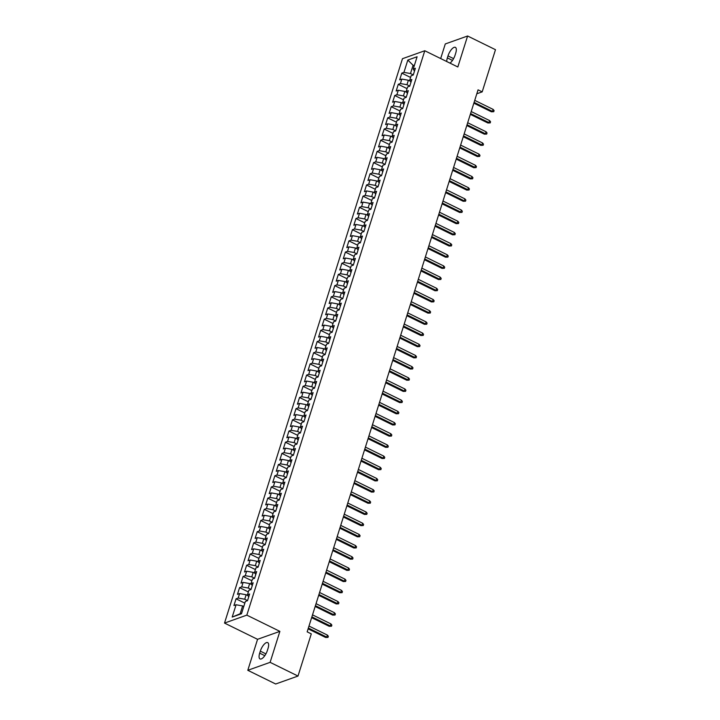 <?xml version="1.0" encoding="UTF-8"?>
<svg xmlns="http://www.w3.org/2000/svg" width="720" height="720" viewBox="0 0 720 720"><rect width="100%" height="100%" fill="white"/><g stroke="black" fill="none" stroke-linecap="round" stroke-linejoin="round"><path stroke-width="1.08" d="M247.797 670.302L270.117 662.346L279.882 631.368L257.562 639.315L247.797 670.302L275.679 684L297.999 676.053L311.292 633.879L307.161 631.854L478.053 89.838L482.184 91.872L495.486 49.698L467.604 36L445.284 43.947L440.676 58.554M257.562 639.315L224.514 623.079L402.471 58.698L424.782 50.742L246.834 615.132L224.514 623.079M414.108 66.276L407.817 60.066L403.938 72.369L401.796 73.134L399.681 79.839L401.823 79.074L400.41 83.556L398.268 84.312L396.153 91.026L398.295 90.261L396.882 94.734L394.74 95.499L392.625 102.213L394.767 101.448L393.363 105.921L391.221 106.686L389.106 113.391L391.239 112.635L389.835 117.108L387.693 117.873L385.578 124.578L387.72 123.813L386.307 128.295L384.165 129.051L382.05 135.765L384.192 135L382.779 139.473L380.637 140.238L378.522 146.952L380.664 146.187L379.251 150.66L377.109 151.425L374.994 158.139L377.136 157.374L375.723 161.847L373.581 162.612L371.466 169.317L373.608 168.561L372.204 173.034L370.062 173.79L367.938 180.504L370.08 179.739L368.676 184.212L366.534 184.977L364.419 191.691L366.561 190.926L365.148 195.399L363.006 196.164L360.891 202.878L363.033 202.113L361.62 206.586L359.478 207.351L357.363 214.056L359.505 213.3L358.092 217.773L355.95 218.529L353.835 225.243L355.977 224.478L354.564 228.951L352.422 229.716L350.307 236.43L352.449 235.665L351.036 240.138L348.903 240.903L346.779 247.617L348.921 246.852L347.517 251.325L345.375 252.09L343.26 258.795L345.402 258.039L343.989 262.512L341.847 263.268L339.732 269.982L341.874 269.217L340.461 273.69L338.319 274.455L336.204 281.169L338.346 280.404L336.933 284.877L334.791 285.642L332.676 292.356L334.818 291.591L333.405 296.064L331.263 296.829L329.148 303.534L331.29 302.778L329.877 307.251L327.744 308.007L325.62 314.721L327.762 313.956L326.358 318.429L324.216 319.194L322.101 325.908L324.234 325.143L322.83 329.616L320.688 330.381L318.573 337.095L320.715 336.33L319.302 340.803L317.16 341.568L315.045 348.273L317.187 347.517L315.774 351.99L313.632 352.746L311.517 359.46L313.659 358.695L312.246 363.168L310.104 363.933L307.989 370.647L310.131 369.882L308.718 374.355L306.576 375.12L304.461 381.834L306.603 381.069L305.199 385.542L303.057 386.307L300.942 393.012L303.075 392.256L301.671 396.729L299.529 397.485L297.414 404.199L299.556 403.434L298.143 407.907L296.001 408.672L293.886 415.386L296.028 414.621L294.615 419.094L292.473 419.859L290.358 426.573L292.5 425.808L291.087 430.281L288.945 431.046L286.83 437.751L288.972 436.995L287.559 441.468L285.417 442.224L283.302 448.938L285.444 448.173L284.04 452.646L281.898 453.411L279.774 460.125L281.916 459.36L280.512 463.833L278.37 464.598L276.255 471.312L278.397 470.547L276.984 475.02L274.842 475.785L272.727 482.49L274.869 481.734L273.456 486.207L271.314 486.972L269.199 493.677L271.341 492.912L269.928 497.394L267.786 498.15L265.671 504.864L267.813 504.099L266.4 508.572L264.258 509.337L262.143 516.051L264.285 515.286L262.872 519.759L260.739 520.524L258.615 527.229L260.757 526.473L259.353 530.946L257.211 531.711L255.096 538.416L257.238 537.651L255.825 542.133L253.683 542.889L251.568 549.603L253.71 548.838L252.297 553.311L250.155 554.076L248.04 560.79L250.182 560.025L248.769 564.498L246.627 565.263L244.512 571.968L246.654 571.212L245.241 575.685L243.099 576.45L240.984 583.155L243.126 582.39L241.713 586.872L239.58 587.628L237.456 594.342L239.598 593.577L238.194 598.05L236.052 598.815L233.937 605.529L236.079 604.764L242.622 605.934L240.147 613.764L241.65 613.224M407.817 60.066L417.105 56.754L413.226 69.057L414.468 71.145M240.147 613.764L232.191 617.067L241.488 613.755L245.367 601.452L247.509 600.696L249.624 593.982L247.482 594.747L248.886 590.274L251.028 589.509L253.143 582.795L251.01 583.56L252.414 579.087L254.556 578.322L256.671 571.608L254.529 572.373L255.942 567.9L258.084 567.135L260.199 560.43L258.057 561.186L259.47 556.713L261.612 555.957L263.727 549.243L261.585 550.008L262.998 545.535L265.14 544.77L267.255 538.056L265.113 538.821L266.526 534.348L268.668 533.583L270.783 526.869L268.641 527.634L270.054 523.161L272.187 522.396L274.311 515.691L272.169 516.447L273.573 511.974L275.715 511.218L277.83 504.504L275.688 505.269L277.101 500.796L279.243 500.031L281.358 493.317L279.216 494.082L280.629 489.609L282.771 488.844L284.886 482.13L282.744 482.895L284.157 478.422L286.299 477.657L288.414 470.952L286.272 471.708L287.685 467.235L289.827 466.47L291.942 459.765L289.8 460.53L291.213 456.048L293.346 455.292L295.47 448.578L293.328 449.343L294.732 444.87L296.874 444.105L298.989 437.391L296.847 438.156L298.26 433.683L300.402 432.918L302.517 426.213L300.375 426.969L301.788 422.496L303.93 421.731L306.045 415.026L303.903 415.791L305.316 411.309L307.458 410.553L309.573 403.839L307.431 404.604L308.844 400.131L310.986 399.366L313.101 392.652L310.959 393.417L312.372 388.944L314.505 388.179L316.629 381.474L314.487 382.23L315.891 377.757L318.033 376.992L320.148 370.287L318.015 371.052L319.419 366.57L321.561 365.814L323.676 359.1L321.534 359.865L322.947 355.392L325.089 354.627L327.204 347.913L325.062 348.678L326.475 344.205L328.617 343.44L330.732 336.735L328.59 337.491L330.003 333.018L332.145 332.253L334.26 325.548L332.118 326.313L333.531 321.831L335.673 321.075L337.788 314.361L335.646 315.126L337.05 310.653L339.192 309.888L341.307 303.174L339.174 303.939L340.578 299.466L342.72 298.701L344.835 291.987L342.693 292.752L344.106 288.279L346.248 287.514L348.363 280.809L346.221 281.565L347.634 277.092L349.776 276.336L351.891 269.622L349.749 270.387L351.162 265.914L353.304 265.149L355.419 258.435L353.277 259.2L354.69 254.727L356.832 253.962L358.947 247.248L356.805 248.013L358.209 243.54L360.351 242.775L362.475 236.07L360.333 236.826L361.737 232.353L363.879 231.597L365.994 224.883L363.852 225.648L365.265 221.175L367.407 220.41L369.522 213.696L367.38 214.461L368.793 209.988L370.935 209.223L373.05 202.509L370.908 203.274L372.321 198.801L374.463 198.036L376.578 191.331L374.436 192.087L375.849 187.614L377.991 186.858L380.106 180.144L377.964 180.909L379.377 176.436L381.51 175.671L383.634 168.957L381.492 169.722L382.896 165.249L385.038 164.484L387.153 157.77L385.011 158.535L386.424 154.062L388.566 153.297L390.681 146.592L388.539 147.348L389.952 142.875L392.094 142.119L394.209 135.405L392.067 136.17L393.48 131.697L395.622 130.932L397.737 124.218L395.595 124.983L397.008 120.51L399.15 119.745L401.265 113.031L399.123 113.796L400.536 109.323L402.669 108.558L404.793 101.853L402.651 102.609L404.055 98.136L406.197 97.38L408.312 90.666L406.17 91.431L407.583 86.958L409.725 86.193L411.84 79.479L409.698 80.244L411.111 75.771L413.253 75.006L415.368 68.292L413.226 69.057M232.191 617.067L236.079 604.764M247.536 600.597L244.737 599.22L246.141 594.747L248.031 595.674M238.194 598.05L244.737 599.22M239.598 593.577L246.141 594.747M251.064 589.41L248.265 588.042L249.669 583.56L251.559 584.496M241.713 586.872L248.265 588.042M243.126 582.39L249.669 583.56M247.482 594.747L248.724 596.835M254.583 578.232L251.784 576.855L253.197 572.382L255.087 573.309M245.241 575.685L251.784 576.855M246.654 571.212L253.197 572.382M251.01 583.56L252.252 585.648M258.111 567.045L255.312 565.668L256.725 561.195L258.615 562.122M248.769 564.498L255.312 565.668M250.182 560.025L256.725 561.195M254.529 572.373L255.771 574.461M261.639 555.858L258.84 554.481L260.253 550.008L262.143 550.935M252.297 553.311L258.84 554.481M253.71 548.838L260.253 550.008M258.057 561.186L259.299 563.274M265.167 544.671L262.368 543.303L263.781 538.821L265.671 539.757M255.825 542.133L262.368 543.303M257.238 537.651L263.781 538.821M261.585 550.008L262.827 552.096M268.695 533.493L265.896 532.116L267.3 527.643L269.199 528.57M259.353 530.946L265.896 532.116M260.757 526.473L267.3 527.643M265.113 538.821L266.355 540.909M272.223 522.306L269.424 520.929L270.828 516.456L272.718 517.383M262.872 519.759L269.424 520.929M264.285 515.286L270.828 516.456M268.641 527.634L269.883 529.722M275.751 511.119L272.943 509.742L274.356 505.269L276.246 506.196M266.4 508.572L272.943 509.742M267.813 504.099L274.356 505.269M272.169 516.447L273.411 518.535M279.27 499.932L276.471 498.564L277.884 494.082L279.774 495.018M269.928 497.394L276.471 498.564M271.341 492.912L277.884 494.082M275.688 505.269L276.93 507.357M282.798 488.754L279.999 487.377L281.412 482.904L283.302 483.831M273.456 486.207L279.999 487.377M274.869 481.734L281.412 482.904M279.216 494.082L280.458 496.17M286.326 477.567L283.527 476.19L284.94 471.717L286.83 472.644M276.984 475.02L283.527 476.19M278.397 470.547L284.94 471.717M282.744 482.895L283.986 484.983M289.854 466.38L287.055 465.003L288.459 460.53L290.358 461.457M280.512 463.833L287.055 465.003M281.916 459.36L288.459 460.53M286.272 471.708L287.514 473.796M293.382 455.193L290.583 453.825L291.987 449.343L293.877 450.279M284.04 452.646L290.583 453.825M285.444 448.173L291.987 449.343M289.8 460.53L291.042 462.618M296.91 444.015L294.102 442.638L295.515 438.165L297.405 439.092M287.559 441.468L294.102 442.638M288.972 436.995L295.515 438.165M293.328 449.343L294.57 451.431M300.429 432.828L297.63 431.451L299.043 426.978L300.933 427.905M291.087 430.281L297.63 431.451M292.5 425.808L299.043 426.978M296.847 438.156L298.089 440.244M303.957 421.641L301.158 420.264L302.571 415.791L304.461 416.718M294.615 419.094L301.158 420.264M296.028 414.621L302.571 415.791M300.375 426.969L301.617 429.057M307.485 410.454L304.686 409.086L306.099 404.604L307.989 405.54M298.143 407.907L304.686 409.086M299.556 403.434L306.099 404.604M303.903 415.791L305.145 417.879M311.013 399.276L308.214 397.899L309.627 393.426L311.517 394.353M301.671 396.729L308.214 397.899M303.075 392.256L309.627 393.426M307.431 404.604L308.673 406.692M314.541 388.089L311.742 386.712L313.146 382.239L315.036 383.166M305.199 385.542L311.742 386.712M306.603 381.069L313.146 382.239M310.959 393.417L312.201 395.505M318.069 376.902L315.261 375.525L316.674 371.052L318.564 371.979M308.718 374.355L315.261 375.525M310.131 369.882L316.674 371.052M314.487 382.23L315.729 384.318M321.588 365.715L318.789 364.338L320.202 359.865L322.092 360.801M312.246 363.168L318.789 364.338M313.659 358.695L320.202 359.865M318.015 371.052L319.257 373.14M325.116 354.537L322.317 353.16L323.73 348.687L325.62 349.614M315.774 351.99L322.317 353.16M317.187 347.517L323.73 348.687M321.534 359.865L322.776 361.953M328.644 343.35L325.845 341.973L327.258 337.5L329.148 338.427M319.302 340.803L325.845 341.973M320.715 336.33L327.258 337.5M325.062 348.678L326.304 350.766M332.172 332.163L329.373 330.786L330.786 326.313L332.676 327.24M322.83 329.616L329.373 330.786M324.234 325.143L330.786 326.313M328.59 337.491L329.832 339.579M335.7 320.976L332.901 319.599L334.305 315.126L336.195 316.062M326.358 318.429L332.901 319.599M327.762 313.956L334.305 315.126M332.118 326.313L333.36 328.401M339.228 309.798L336.42 308.421L337.833 303.948L339.723 304.875M329.877 307.251L336.42 308.421M331.29 302.778L337.833 303.948M335.646 315.126L336.888 317.214M342.747 298.611L339.948 297.234L341.361 292.761L343.251 293.688M333.405 296.064L339.948 297.234M334.818 291.591L341.361 292.761M339.174 303.939L340.416 306.027M346.275 287.424L343.476 286.047L344.889 281.574L346.779 282.501M336.933 284.877L343.476 286.047M338.346 280.404L344.889 281.574M342.693 292.752L343.935 294.84M349.803 276.237L347.004 274.86L348.417 270.387L350.307 271.323M340.461 273.69L347.004 274.86M341.874 269.217L348.417 270.387M346.221 281.565L347.463 283.662M353.331 265.059L350.532 263.682L351.945 259.209L353.835 260.136M343.989 262.512L350.532 263.682M345.402 258.039L351.945 259.209M349.749 270.387L350.991 272.475M356.859 253.872L354.06 252.495L355.464 248.022L357.354 248.949M347.517 251.325L354.06 252.495M348.921 246.852L355.464 248.022M353.277 259.2L354.519 261.288M360.387 242.685L357.588 241.308L358.992 236.835L360.882 237.762M351.036 240.138L357.588 241.308M352.449 235.665L358.992 236.835M356.805 248.013L358.047 250.101M363.906 231.498L361.107 230.121L362.52 225.648L364.41 226.584M354.564 228.951L361.107 230.121M355.977 224.478L362.52 225.648M360.333 236.826L361.575 238.923M367.434 220.32L364.635 218.943L366.048 214.47L367.938 215.397M358.092 217.773L364.635 218.943M359.505 213.3L366.048 214.47M363.852 225.648L365.094 227.736M370.962 209.133L368.163 207.756L369.576 203.283L371.466 204.21M361.62 206.586L368.163 207.756M363.033 202.113L369.576 203.283M367.38 214.461L368.622 216.549M374.49 197.946L371.691 196.569L373.104 192.096L374.994 193.023M365.148 195.399L371.691 196.569M366.561 190.926L373.104 192.096M370.908 203.274L372.15 205.362M378.018 186.759L375.219 185.382L376.623 180.909L378.522 181.845M368.676 184.212L375.219 185.382M370.08 179.739L376.623 180.909M374.436 192.087L375.678 194.184M381.546 175.581L378.747 174.204L380.151 169.731L382.041 170.658M372.204 173.034L378.747 174.204M373.608 168.561L380.151 169.731M377.964 180.909L379.206 182.997M385.074 164.394L382.266 163.017L383.679 158.544L385.569 159.471M375.723 161.847L382.266 163.017M377.136 157.374L383.679 158.544M381.492 169.722L382.734 171.81M388.593 153.207L385.794 151.83L387.207 147.357L389.097 148.284M379.251 150.66L385.794 151.83M380.664 146.187L387.207 147.357M385.011 158.535L386.253 160.623M392.121 142.02L389.322 140.643L390.735 136.17L392.625 137.097M382.779 139.473L389.322 140.643M384.192 135L390.735 136.17M388.539 147.348L389.781 149.445M395.649 130.842L392.85 129.465L394.263 124.992L396.153 125.919M386.307 128.295L392.85 129.465M387.72 123.813L394.263 124.992M392.067 136.17L393.309 138.258M399.177 119.655L396.378 118.278L397.782 113.805L399.681 114.732M389.835 117.108L396.378 118.278M391.239 112.635L397.782 113.805M395.595 124.983L396.837 127.071M402.705 108.468L399.906 107.091L401.31 102.618L403.2 103.545M393.363 105.921L399.906 107.091M394.767 101.448L401.31 102.618M399.123 113.796L400.365 115.884M406.233 97.281L403.425 95.904L404.838 91.431L406.728 92.358M396.882 94.734L403.425 95.904M398.295 90.261L404.838 91.431M402.651 102.609L403.893 104.706M409.752 86.094L406.953 84.726L408.366 80.253L410.256 81.18M400.41 83.556L406.953 84.726M401.823 79.074L408.366 80.253M406.17 91.431L407.421 93.519M413.28 74.916L410.481 73.539L412.947 65.709L414.45 65.169M403.938 72.369L410.481 73.539M409.698 80.244L410.94 82.332M270.117 662.346L297.999 676.053M424.782 50.742L457.83 66.978L467.604 36M279.882 631.368L246.834 615.132M476.811 93.78L482.184 91.872M243.774 606.501L242.622 605.934M449.982 63.126A7.983 3.078 -63.8 0 0 455.085 55.152L455.715 53.136A7.983 3.078 -63.8 0 0 455.373 47.349A7.983 3.078 -63.8 0 0 447.993 55.89L447.363 57.906A7.983 3.078 -63.8 0 0 446.751 61.542M259.677 653.157A7.983 3.078 -63.8 0 0 260.019 658.944A7.983 3.078 -63.8 0 0 267.399 650.412L268.038 648.396A7.983 3.078 -63.8 0 0 267.696 642.609A7.983 3.078 -63.8 0 0 260.316 651.141L259.677 653.157L264.807 655.677M401.796 73.134L410.58 77.445M398.268 84.312L407.052 88.632M394.74 95.499L403.533 99.819M391.221 106.686L400.005 110.997M387.693 117.873L396.477 122.184M384.165 129.051L392.949 133.371M380.637 140.238L389.421 144.558M377.109 151.425L385.893 155.745M373.581 162.612L382.374 166.923M370.062 173.79L378.846 178.11M366.534 184.977L375.318 189.297M363.006 196.164L371.79 200.484M359.478 207.351L368.262 211.662M355.95 218.529L364.734 222.849M352.422 229.716L361.215 234.036M348.903 240.903L357.687 245.223M345.375 252.09L354.159 256.401M341.847 263.268L350.631 267.588M338.319 274.455L347.103 278.775M334.791 285.642L343.575 289.962M331.263 296.829L340.056 301.14M327.744 308.007L336.528 312.327M324.216 319.194L333 323.514M320.688 330.381L329.472 334.701M317.16 341.568L325.944 345.879M313.632 352.746L322.416 357.066M310.104 363.933L318.888 368.253M306.576 375.12L315.369 379.44M303.057 386.307L311.841 390.618M299.529 397.485L308.313 401.805M296.001 408.672L304.785 412.992M292.473 419.859L301.257 424.179M288.945 431.046L297.729 435.357M285.417 442.224L294.21 446.544M281.898 453.411L290.682 457.731M278.37 464.598L287.154 468.918M274.842 475.785L283.626 480.096M271.314 486.972L280.098 491.283M267.786 498.15L276.57 502.47M264.258 509.337L273.051 513.657M260.739 520.524L269.523 524.835M257.211 531.711L265.995 536.022M253.683 542.889L262.467 547.209M250.155 554.076L258.939 558.396M246.627 565.263L255.411 569.574M243.099 576.45L251.892 580.761M239.58 587.628L248.364 591.948M236.052 598.815L244.836 603.135M473.85 103.167L491.409 111.798L492.498 111.411L474.102 102.375M493.128 109.395L494.091 110.592L493.74 111.708L492.498 111.411L493.128 109.395L474.741 100.359M493.74 111.708L491.409 111.798M470.331 114.354L487.881 122.985L488.97 122.598L470.574 113.562M489.6 120.582L490.563 121.779L490.212 122.895L488.97 122.598L489.6 120.582L471.213 111.546M490.212 122.895L487.881 122.985M466.803 125.541L484.353 134.163L485.442 133.776L467.055 124.74M486.081 131.769L487.035 132.957L486.684 134.082L485.442 133.776L486.081 131.769L467.685 122.733M486.684 134.082L484.353 134.163M463.275 136.728L480.825 145.35L481.914 144.963L463.527 135.927M482.553 142.956L483.507 144.144L483.156 145.26L481.914 144.963L482.553 142.956L464.157 133.911M483.156 145.26L480.825 145.35M459.747 147.906L477.306 156.537L478.386 156.15L459.999 147.114M479.025 154.134L479.988 155.331L479.628 156.447L478.386 156.15L479.025 154.134L460.629 145.098M479.628 156.447L477.306 156.537M456.219 159.093L473.778 167.724L474.858 167.337L456.471 158.301M475.497 165.321L476.46 166.518L476.1 167.634L474.858 167.337L475.497 165.321L457.11 156.285M476.1 167.634L473.778 167.724M452.691 170.28L470.25 178.902L471.339 178.515L452.943 169.479M471.969 176.508L472.932 177.696L472.581 178.821L471.339 178.515L471.969 176.508L453.582 167.472M472.581 178.821L470.25 178.902M449.163 181.467L466.722 190.089L467.811 189.702L449.415 180.666M468.441 187.695L469.404 188.883L469.053 189.999L467.811 189.702L468.441 187.695L450.054 178.65M469.053 189.999L466.722 190.089M445.644 192.645L463.194 201.276L464.283 200.889L445.896 191.853M464.913 198.873L465.876 200.07L465.525 201.186L464.283 200.889L464.913 198.873L446.526 189.837M465.525 201.186L463.194 201.276M442.116 203.832L459.666 212.463L460.755 212.076L442.368 203.04M461.394 210.06L462.348 211.257L461.997 212.373L460.755 212.076L461.394 210.06L442.998 201.024M461.997 212.373L459.666 212.463M438.588 215.019L456.147 223.641L457.227 223.263L438.84 214.218M457.866 221.247L458.82 222.435L458.469 223.56L457.227 223.263L457.866 221.247L439.47 212.211M458.469 223.56L456.147 223.641M435.06 226.206L452.619 234.828L453.699 234.441L435.312 225.405M454.338 232.434L455.301 233.622L454.941 234.738L453.699 234.441L454.338 232.434L435.951 223.389M454.941 234.738L452.619 234.828M431.532 237.384L449.091 246.015L450.18 245.628L431.784 236.592M450.81 243.612L451.773 244.809L451.422 245.925L450.18 245.628L450.81 243.612L432.423 234.576M451.422 245.925L449.091 246.015M428.004 248.571L445.563 257.202L446.652 256.815L428.256 247.779M447.282 254.799L448.245 255.996L447.894 257.112L446.652 256.815L447.282 254.799L428.895 245.763M447.894 257.112L445.563 257.202M424.485 259.758L442.035 268.389L443.124 268.002L424.737 258.957M443.754 265.986L444.717 267.174L444.366 268.299L443.124 268.002L443.754 265.986L425.367 256.95M444.366 268.299L442.035 268.389M420.957 270.945L438.507 279.567L439.596 279.18L421.209 270.144M440.235 277.173L441.189 278.361L440.838 279.477L439.596 279.18L440.235 277.173L421.839 268.137M440.838 279.477L438.507 279.567M417.429 282.132L434.988 290.754L436.068 290.367L417.681 281.331M436.707 288.351L437.661 289.548L437.31 290.664L436.068 290.367L436.707 288.351L418.311 279.315M437.31 290.664L434.988 290.754M413.901 293.31L431.46 301.941L432.54 301.554L414.153 292.518M433.179 299.538L434.142 300.735L433.782 301.851L432.54 301.554L433.179 299.538L414.792 290.502M433.782 301.851L431.46 301.941M410.373 304.497L427.932 313.128L429.021 312.741L410.625 303.696M429.651 310.725L430.614 311.913L430.263 313.038L429.021 312.741L429.651 310.725L411.264 301.689M430.263 313.038L427.932 313.128M406.845 315.684L424.404 324.306L425.493 323.919L407.097 314.883M426.123 321.912L427.086 323.1L426.735 324.216L425.493 323.919L426.123 321.912L407.736 312.876M426.735 324.216L424.404 324.306M403.326 326.871L420.876 335.493L421.965 335.106L403.569 326.07M422.595 333.09L423.558 334.287L423.207 335.403L421.965 335.106L422.595 333.09L404.208 324.054M423.207 335.403L420.876 335.493M399.798 338.049L417.348 346.68L418.437 346.293L400.05 337.257M419.076 344.277L420.03 345.474L419.679 346.59L418.437 346.293L419.076 344.277L400.68 335.241M419.679 346.59L417.348 346.68M396.27 349.236L413.829 357.867L414.909 357.48L396.522 348.444M415.548 355.464L416.502 356.652L416.151 357.777L414.909 357.48L415.548 355.464L397.152 346.428M416.151 357.777L413.829 357.867M392.742 360.423L410.301 369.045L411.381 368.658L392.994 359.622M412.02 366.651L412.983 367.839L412.623 368.955L411.381 368.658L412.02 366.651L393.624 357.615M412.623 368.955L410.301 369.045M389.214 371.61L406.773 380.232L407.862 379.845L389.466 370.809M408.492 377.829L409.455 379.026L409.104 380.142L407.862 379.845L408.492 377.829L390.105 368.793M409.104 380.142L406.773 380.232M385.686 382.788L403.245 391.419L404.334 391.032L385.938 381.996M404.964 389.016L405.927 390.213L405.576 391.329L404.334 391.032L404.964 389.016L386.577 379.98M405.576 391.329L403.245 391.419M382.167 393.975L399.717 402.606L400.806 402.219L382.41 393.183M401.436 400.203L402.399 401.391L402.048 402.516L400.806 402.219L401.436 400.203L383.049 391.167M402.048 402.516L399.717 402.606M378.639 405.162L396.189 413.784L397.278 413.397L378.891 404.361M397.917 411.39L398.871 412.578L398.52 413.694L397.278 413.397L397.917 411.39L379.521 402.354M398.52 413.694L396.189 413.784M375.111 416.349L392.67 424.971L393.75 424.584L375.363 415.548M394.389 422.568L395.343 423.765L394.992 424.881L393.75 424.584L394.389 422.568L375.993 413.532M394.992 424.881L392.67 424.971M371.583 427.527L389.142 436.158L390.222 435.771L371.835 426.735M390.861 433.755L391.824 434.952L391.464 436.068L390.222 435.771L390.861 433.755L372.465 424.719M391.464 436.068L389.142 436.158M368.055 438.714L385.614 447.345L386.694 446.958L368.307 437.922M387.333 444.942L388.296 446.13L387.945 447.255L386.694 446.958L387.333 444.942L368.946 435.906M387.945 447.255L385.614 447.345M364.527 449.901L382.086 458.523L383.175 458.136L364.779 449.1M383.805 456.129L384.768 457.317L384.417 458.442L383.175 458.136L383.805 456.129L365.418 447.093M384.417 458.442L382.086 458.523M360.999 461.088L378.558 469.71L379.647 469.323L361.251 460.287M380.277 467.307L381.24 468.504L380.889 469.62L379.647 469.323L380.277 467.307L361.89 458.271M380.889 469.62L378.558 469.71M357.48 472.266L375.03 480.897L376.119 480.51L357.732 471.474M376.749 478.494L377.712 479.691L377.361 480.807L376.119 480.51L376.749 478.494L358.362 469.458M377.361 480.807L375.03 480.897M353.952 483.453L371.502 492.084L372.591 491.697L354.204 482.661M373.23 489.681L374.184 490.878L373.833 491.994L372.591 491.697L373.23 489.681L354.834 480.645M373.833 491.994L371.502 492.084M350.424 494.64L367.983 503.262L369.063 502.875L350.676 493.839M369.702 500.868L370.656 502.056L370.305 503.181L369.063 502.875L369.702 500.868L351.306 491.832M370.305 503.181L367.983 503.262M346.896 505.827L364.455 514.449L365.535 514.062L347.148 505.026M366.174 512.046L367.137 513.243L366.777 514.359L365.535 514.062L366.174 512.046L347.787 503.01M366.777 514.359L364.455 514.449M343.368 517.005L360.927 525.636L362.016 525.249L343.62 516.213M362.646 523.233L363.609 524.43L363.258 525.546L362.016 525.249L362.646 523.233L344.259 514.197M363.258 525.546L360.927 525.636M339.84 528.192L357.399 536.823L358.488 536.436L340.092 527.4M359.118 534.42L360.081 535.617L359.73 536.733L358.488 536.436L359.118 534.42L340.731 525.384M359.73 536.733L357.399 536.823M336.321 539.379L353.871 548.001L354.96 547.614L336.573 538.578M355.59 545.607L356.553 546.795L356.202 547.92L354.96 547.614L355.59 545.607L337.203 536.571M356.202 547.92L353.871 548.001M332.793 550.566L350.343 559.188L351.432 558.801L333.045 549.765M352.071 556.785L353.025 557.982L352.674 559.098L351.432 558.801L352.071 556.785L333.675 547.749M352.674 559.098L350.343 559.188M329.265 561.744L346.824 570.375L347.904 569.988L329.517 560.952M348.543 567.972L349.497 569.169L349.146 570.285L347.904 569.988L348.543 567.972L330.147 558.936M349.146 570.285L346.824 570.375M325.737 572.931L343.296 581.562L344.376 581.175L325.989 572.139M345.015 579.159L345.978 580.356L345.618 581.472L344.376 581.175L345.015 579.159L326.628 570.123M345.618 581.472L343.296 581.562M322.209 584.118L339.768 592.74L340.857 592.353L322.461 583.317M341.487 590.346L342.45 591.534L342.099 592.659L340.857 592.353L341.487 590.346L323.1 581.31M342.099 592.659L339.768 592.74M318.681 595.305L336.24 603.927L337.329 603.54L318.933 594.504M337.959 601.533L338.922 602.721L338.571 603.837L337.329 603.54L337.959 601.533L319.572 592.488M338.571 603.837L336.24 603.927M315.162 606.483L332.712 615.114L333.801 614.727L315.414 605.691M334.431 612.711L335.394 613.908L335.043 615.024L333.801 614.727L334.431 612.711L316.044 603.675M335.043 615.024L332.712 615.114M311.634 617.67L329.184 626.301L330.273 625.914L311.886 616.878M330.912 623.898L331.866 625.095L331.515 626.211L330.273 625.914L330.912 623.898L312.516 614.862M331.515 626.211L329.184 626.301M308.106 628.857L325.665 637.479L326.745 637.092L308.358 628.056M327.384 635.085L328.338 636.273L327.987 637.398L326.745 637.092L327.384 635.085L308.988 626.049M327.987 637.398L325.665 637.479M453.591 58.635L447.993 55.89M452.493 60.426L447.363 57.906M265.905 653.895L260.316 651.141"/></g></svg>
